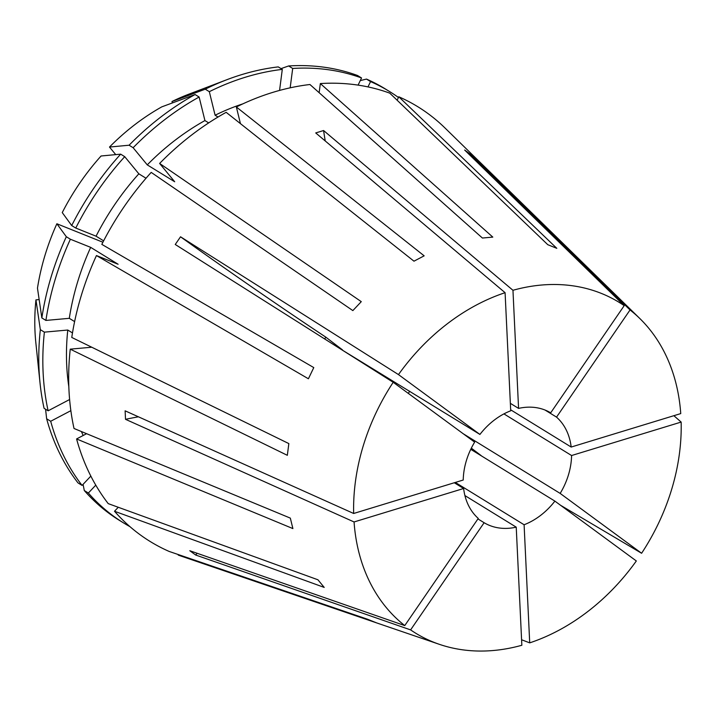 <?xml version="1.0" encoding="UTF-8"?>
<svg xmlns="http://www.w3.org/2000/svg" width="717" height="717" viewBox="0 0 717 717"><rect width="100%" height="100%" fill="white"/><g stroke="black" fill="none" stroke-linecap="round" stroke-linejoin="round"><path stroke-width="1.08" d="M102.907 242.238L56.876 223.767L66.323 236.727L70.374 239.227L90.683 247.365L118.099 264.241L96.445 255.557A255.27 198.098 121.6 0 0 71.763 337.447L288.843 443.59L287.329 455.313L70.239 349.161A255.27 198.098 121.6 0 0 74.012 428.479L290.322 518.113L292.894 528.581L76.585 438.947A255.27 198.098 121.6 0 0 108.231 503.63L317.936 579.784L324.209 587.411L114.505 511.257A255.27 198.098 121.6 0 0 169.203 551.454L367.534 619.237L376.55 622.858L178.228 555.075A255.27 198.098 121.6 0 0 181.383 556.186L439.342 644.323A194.19 150.704 121.6 0 0 521.851 645.264L516.231 527.156L464.912 495.572M510.656 409.801L571.18 447.05L680.747 413.592A194.19 150.704 121.6 0 0 639.851 318.545L444.961 127.958A255.27 198.098 121.6 0 0 398.786 96.777L556.804 248.324L547.788 244.703L389.77 93.156A255.27 198.098 121.6 0 0 320.338 83.566L492.803 237.103L482.416 238.035L309.941 84.507A255.27 198.098 121.6 0 0 236.35 106.976L424.159 255.835L413.978 261.185L226.169 112.327A255.27 198.098 121.6 0 0 159.622 163.449L361.278 301.651L352.854 310.595L151.197 172.394A255.27 198.098 121.6 0 0 101.823 244.372L313.777 367.588L308.4 378.773L96.445 255.557M560.551 505.27L641.607 553.264A194.19 150.704 121.6 0 0 658.081 524.199A194.19 150.704 121.6 0 0 681.15 422.071L571.583 455.528A64.243 49.858 121.6 0 1 563.947 486.44A64.243 49.858 121.6 0 1 560.165 493.413L463.218 433.74M393.203 382.286A194.19 150.704 121.6 0 0 376.73 411.352A194.19 150.704 121.6 0 0 353.66 513.48L463.227 480.023A64.243 49.858 121.6 0 1 470.863 449.111A64.243 49.858 121.6 0 1 474.645 442.138L393.203 382.286L175.253 244.479L180.532 236.789L398.473 374.597L479.924 434.439L342.26 350.075M325.24 140.971A217.905 103.167 73 0 1 323.591 130.53L315.722 132.932L505.091 292.688A194.19 150.704 121.6 0 0 398.473 374.597M323.591 130.53L512.96 290.286L518.57 408.394L510.352 403.33M470.002 155.248A217.905 137.153 126.3 0 1 470.495 154.316L464.643 150.023L624.202 305.657A194.19 150.704 121.6 0 0 512.96 290.286M470.495 154.316L630.046 309.959L556.544 417.124A64.243 49.858 121.6 0 1 571.18 447.05M639.851 318.545A194.19 150.704 121.6 0 0 630.046 309.959M673.863 415.69L681.15 422.071M408.385 393.445L409.622 391.177M470.755 449.326L554.886 501.111A64.243 49.858 121.6 0 1 524.1 524.754L455.331 482.433M477.934 518.911L484.118 522.72A64.243 49.858 121.6 0 0 516.231 527.156M138.408 416.81A217.905 90.79 -2.7 0 0 125.52 419.32L354.064 521.958L463.63 488.501A64.243 49.858 121.6 0 0 478.266 518.427L404.755 625.591L189.808 550.728L195.651 555.021L410.608 629.893A194.19 150.704 121.6 0 0 439.342 644.323M463.63 488.501L454.282 482.747M471.329 448.161L481.08 455.537L470.89 449.048M641.607 553.264L560.165 493.413M521.582 639.752L529.711 642.862A194.19 150.704 121.6 0 0 636.329 560.954L554.886 501.111M505.091 292.688L510.71 410.796A64.243 49.858 121.6 0 0 479.924 434.439M624.202 305.657L550.692 412.831A64.243 49.858 121.6 0 0 518.57 408.394M529.711 642.862L524.1 524.754M544.992 410.016L556.544 417.124M503.926 413.888L571.583 455.528M354.064 521.958A194.19 150.704 121.6 0 0 404.755 625.591M125.52 419.32L125.116 410.832L353.66 513.48M484.118 522.72L410.608 629.893M56.876 223.767A207.428 160.975 121.6 0 0 37.472 288.153L41.846 317.927L45.906 320.427L69.298 318.321L74.613 321.592M72.48 332.93L67.774 330.035L44.382 332.141L40.331 329.65L35.949 299.867A207.428 160.975 121.6 0 0 35.85 342.807L40.071 383.389A253.397 196.646 121.6 0 0 44.069 408.305L48.12 410.805L69.612 399.521M35.949 299.867L39.148 299.581M208.683 122.894L204.928 120.573L199.129 97.019L195.078 94.527L161.818 106.851A207.428 160.975 121.6 0 0 109.495 147.048L115.733 154.621M146.026 178.237L138.838 173.819L124.722 156.665L120.662 154.164L101.07 155.992A207.428 160.975 121.6 0 0 62.254 212.59L71.7 225.55L75.76 228.042L96.06 236.189L103.633 240.849M86.587 433.695L76.585 438.947M159.622 163.449L174.688 181.751L147.263 164.874L133.138 147.72L129.087 145.219L109.495 147.048M90.683 247.365A225.38 174.903 121.6 0 0 69.298 318.321M81.415 431.553A225.38 174.903 121.6 0 0 83.163 435.497M204.928 120.573A225.38 174.903 121.6 0 0 147.263 164.874M70.374 239.227A253.397 196.646 121.6 0 0 45.906 320.427M90.844 476.106L82.079 485.409L78.019 482.917A253.397 196.646 121.6 0 1 46.641 418.773L50.692 421.264L70.858 410.68M50.692 421.264A253.397 196.646 121.6 0 0 82.079 485.409M199.129 97.019A253.397 196.646 121.6 0 0 133.138 147.72M66.323 236.727A253.397 196.646 121.6 0 0 41.846 317.927M195.078 94.527A253.397 196.646 121.6 0 0 129.087 145.219M45.574 409.237L46.641 418.773M172.358 102.943L172.008 101.509L205.259 89.177L209.319 91.677L215.109 115.231L218.022 117.023M279.567 90.423L282.292 69.388L278.241 66.896A253.397 196.646 121.6 0 0 227.02 79.65L188.885 94.16A207.428 160.975 121.6 0 0 172.008 101.509M320.338 83.566L319.146 92.699M290.17 87.824L292.688 68.456L288.628 65.955L281.037 68.617M288.628 65.955A253.397 196.646 121.6 0 1 357.487 75.473L361.538 77.965L358.097 85.117M361.538 77.965A253.397 196.646 121.6 0 0 292.688 68.456M70.239 349.161L91.758 347.216M114.505 511.257L118.251 507.277M67.774 330.035A225.38 174.903 121.6 0 0 68.823 386.678M138.838 173.819A225.38 174.903 121.6 0 0 96.06 236.189M44.382 332.141A253.397 196.646 121.6 0 0 48.12 410.805M95.773 485.149L88.352 493.036A253.397 196.646 121.6 0 0 123.754 523.034A253.397 196.646 121.6 0 0 129.974 526.663M124.722 156.665A253.397 196.646 121.6 0 0 75.76 228.042M40.331 329.65A253.397 196.646 121.6 0 0 40.071 383.389M88.352 493.036L84.292 490.536A253.397 196.646 121.6 0 0 119.703 520.542L123.754 523.034M120.662 154.164A253.397 196.646 121.6 0 0 71.7 225.55M84.292 490.536L83.082 484.342M397.128 100.219L398.786 96.777M398.455 97.476A253.397 196.646 121.6 0 0 389.394 91.444A253.397 196.646 121.6 0 0 370.555 81.586L367.991 86.909M389.394 91.444L385.343 88.944A253.397 196.646 121.6 0 0 366.504 79.085L370.555 81.586M360.284 80.573L366.504 79.085M178.228 555.075L178.443 554.617M240.446 123.647L236.35 106.976M242.911 103.84A225.38 174.903 121.6 0 0 215.109 115.231M282.292 69.388A253.397 196.646 121.6 0 0 209.319 91.677M227.02 79.65A253.397 196.646 121.6 0 0 205.259 89.177M197.166 553.291A217.905 137.153 -53.7 0 0 195.651 555.021M324.658 338.953L325.868 337.187A217.905 8.747 34.4 0 1 180.532 236.789M325.868 337.187A373.557 14.994 -145.6 0 0 342.448 349.833"/></g></svg>
